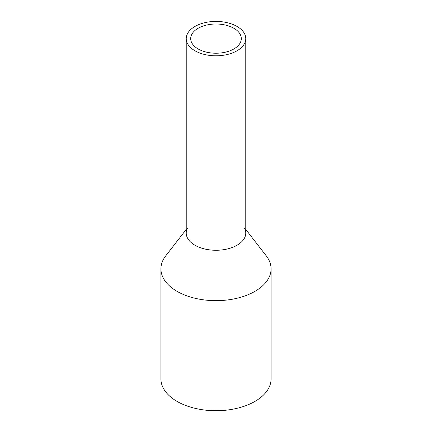 <?xml version="1.0" encoding="UTF-8"?>
<svg xmlns="http://www.w3.org/2000/svg" width="432" height="432" viewBox="0 0 432 432"><rect width="100%" height="100%" fill="white"/><g stroke="black" fill="none" stroke-linecap="round" stroke-linejoin="round"><path stroke-width="0.65" d="M187.434 33.772A29.77 17.188 0 0 0 186.23 38.615A29.77 17.188 0 0 0 211.766 55.625A29.77 17.188 0 0 0 244.566 43.454A29.77 17.188 0 0 0 245.77 38.615A29.77 17.188 0 0 0 220.234 21.6A29.77 17.188 0 0 0 187.434 33.772M186.23 38.615L186.23 233.075A29.77 17.188 0 0 0 211.766 250.09A29.77 17.188 0 0 0 244.566 237.919A29.77 17.188 0 0 0 245.77 233.075L245.77 38.615M191.716 34.501A25.304 14.612 0 0 0 190.696 38.615A25.304 14.612 0 0 0 212.404 53.077A25.304 14.612 0 0 0 240.284 42.725A25.304 14.612 0 0 0 241.304 38.615A25.304 14.612 0 0 0 219.596 24.154A25.304 14.612 0 0 0 191.716 34.501M244.566 228.236A29.77 17.188 180 0 1 244.566 237.919A29.77 17.188 180 0 1 207.619 249.572A29.77 17.188 180 0 1 187.434 228.236M245.77 229.408L266.279 255.884A55.075 31.801 180 0 1 271.075 268.866A55.075 31.801 180 0 1 268.85 277.819A55.075 31.801 180 0 1 208.17 300.337A55.075 31.801 180 0 1 160.925 268.866A55.075 31.801 180 0 1 163.15 259.913A55.075 31.801 180 0 1 165.721 255.884L186.23 229.408M160.925 268.866L160.925 378.923A55.075 31.801 0 0 0 208.17 410.4A55.075 31.801 0 0 0 268.85 387.877A55.075 31.801 0 0 0 271.075 378.923L271.075 268.866"/></g></svg>

